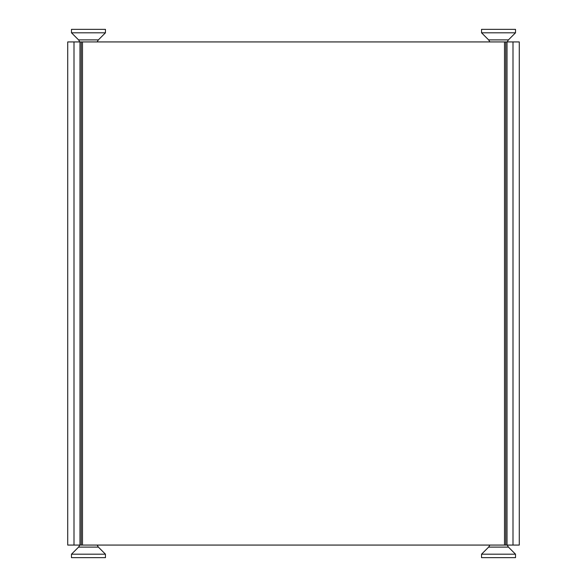 <?xml version="1.0" encoding="UTF-8"?>
<svg xmlns="http://www.w3.org/2000/svg" width="587" height="587" viewBox="0 0 587 587"><rect width="100%" height="100%" fill="white"/><g stroke="black" fill="none" stroke-linecap="round" stroke-linejoin="round"><path stroke-width="0.88" d="M519.282 41.926L512.994 41.926L512.994 545.074L519.282 545.074L519.282 41.926M507.021 41.926L81.233 41.926L81.233 545.074L507.021 545.074L507.021 41.926L512.994 41.926M507.021 545.074L512.994 545.074M74.006 41.926L67.718 41.926L67.718 545.074L74.006 545.074L74.006 41.926L79.979 41.926L79.979 545.074L81.233 545.074L81.233 41.926L79.979 41.926M67.718 545.074L67.718 41.926L67.718 545.074M81.233 545.074L81.233 41.926L81.233 545.074M505.767 545.074L505.767 41.926L505.767 545.074M79.979 545.074L74.006 545.074M78.57 547.106L71.482 554.194L105.455 554.194L98.374 547.106L78.57 547.106L79.803 545.074M71.482 554.194L71.482 557.65L105.455 557.65L105.455 554.194M488.626 547.106L481.545 554.194L515.518 554.194L508.43 547.106L488.626 547.106L489.866 545.074M481.545 554.194L481.545 557.65L515.518 557.65L515.518 554.194M98.374 39.894L105.455 32.806L71.482 32.806L78.57 39.894L98.374 39.894L97.134 41.926M105.455 32.806L105.455 29.35L71.482 29.35L71.482 32.806M508.43 39.894L515.518 32.806L481.545 32.806L488.626 39.894L508.43 39.894L507.197 41.926M515.518 32.806L515.518 29.35L481.545 29.35L481.545 32.806M82.496 545.074L82.496 41.926M504.504 41.926L504.504 545.074M98.374 547.106L97.134 545.074M508.43 547.106L507.197 545.074M78.57 39.894L79.803 41.926M488.626 39.894L489.866 41.926"/></g></svg>
